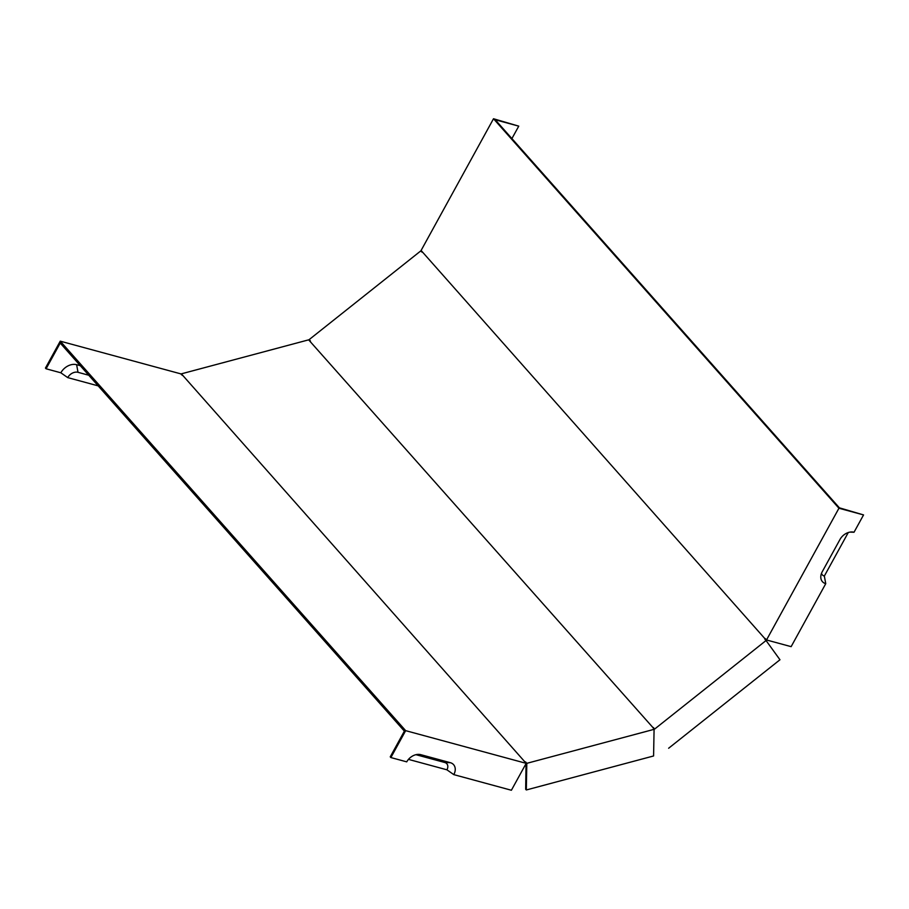 <?xml version="1.0" encoding="UTF-8"?>
<svg xmlns="http://www.w3.org/2000/svg" width="909" height="909" viewBox="0 0 909 909"><rect width="100%" height="100%" fill="white"/><g stroke="black" fill="none" stroke-linecap="round" stroke-linejoin="round"><path stroke-width="1.36" d="M525.538 762.617L181.38 373.838L308.651 339.841L653.151 727.814L654.082 729.336L526.811 763.333L526.311 789.966L525.675 789.251L526.027 763.64M525.55 761.901L526.811 763.333M653.605 728.791L653.151 727.814M653.446 727.575L654.06 728.427M765.083 638.857L421.094 250.475L493.507 118.749L838.939 508.245L766.514 639.97L765.253 638.55L764.787 639.095L766.048 640.527L654.719 729.007M310.264 341.182L309.287 339.512L420.617 251.032L422.185 252.225M511.915 138.577L518.755 126.146L495.223 119.761L839.382 507.824L863.55 514.926L854.028 532.242A11.431 8.431 -41.6 0 0 851.869 531.958A11.431 8.431 -41.6 0 0 839.996 539.446L822.247 571.727A11.431 8.431 -41.6 0 0 820.838 576.022A11.431 8.431 -41.6 0 0 825.747 583.68L791.137 646.651L766.514 639.97M60.846 372.792A12.851 9.476 -41.6 0 1 76.617 364.691L78.015 372.315A8.397 6.193 -41.6 0 0 67.721 377.61L60.846 372.792L46.086 368.781L60.221 343.068L404.38 731.131L390.245 756.845L390.881 757.561L405.664 730.654L526.186 763.344L511.392 790.251L453.796 774.627A11.431 8.431 -41.6 0 0 450.296 762.674L444.785 762.503A6.988 5.147 138.4 0 1 446.921 769.809L453.796 774.627M525.209 761.992L526.186 763.344M493.507 118.749L518.755 126.146M310.412 341.057L309.287 339.512M46.086 368.781L45.45 368.065L60.244 341.159L180.755 373.849L182.311 375.36M405.664 730.654L60.244 341.159M181.368 374.542L181.38 373.838M450.296 762.674L420.753 754.663A11.431 8.431 -41.6 0 0 418.606 754.368A11.431 8.431 -41.6 0 0 406.732 761.856L390.881 757.561M863.55 514.926L838.939 508.245M668.638 748.243L779.967 659.764L766.048 640.527M526.311 789.966L653.582 755.97L654.082 729.336M415.958 754.686L444.785 762.503M408.471 759.379L446.921 769.809M849.926 532.117L854.028 532.242M825.747 583.68L824.338 576.067A6.988 5.147 -41.6 0 1 821.509 573.34M824.338 576.067L848.267 532.538M78.015 372.315L88.752 375.235M76.617 364.691L80.299 365.691M67.721 377.61L98.183 385.87M420.753 754.663L416.663 754.538"/></g></svg>
